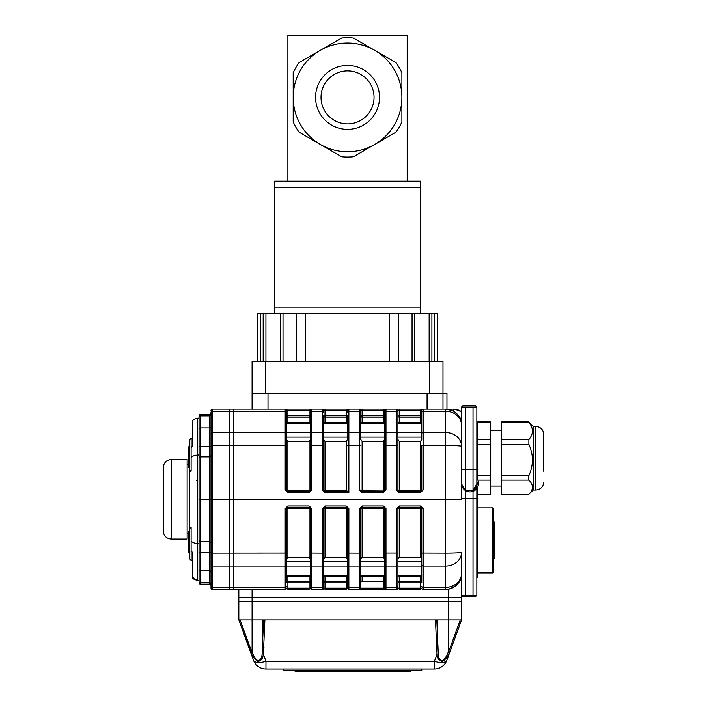 <?xml version="1.0" encoding="UTF-8"?>
<svg xmlns="http://www.w3.org/2000/svg" width="707" height="707" viewBox="0 0 707 707"><rect width="100%" height="100%" fill="white"/><g stroke="black" fill="none" stroke-linecap="round" stroke-linejoin="round"><path stroke-width="1.06" d="M274.625 313.731L274.625 181.169L420.444 181.169L420.444 313.731M407.188 181.169L407.188 35.35L287.882 35.35L287.882 181.169M396 132.165A59.653 59.653 0 0 0 401.885 121.975L401.885 97.389A54.351 54.351 0 0 0 320.359 50.321A54.351 54.351 0 0 0 320.359 144.458A54.351 54.351 0 0 0 401.885 97.389L401.885 72.803A59.653 59.653 0 0 0 396 62.614L353.42 38.028A59.653 59.653 0 0 0 341.649 38.028L299.07 62.614A59.653 59.653 0 0 0 293.184 72.803L293.184 121.975A59.653 59.653 0 0 0 299.07 132.165L341.649 156.751A59.653 59.653 0 0 0 353.42 156.751L396 132.165M347.535 129.363A31.974 31.974 0 0 1 319.847 81.402A31.974 31.974 0 0 1 375.223 81.402A31.974 31.974 0 0 1 347.535 129.363M347.535 70.877A26.513 26.513 0 0 1 370.495 110.646A26.513 26.513 0 0 1 324.575 110.646A26.513 26.513 0 0 1 347.535 70.877M384.652 582.833A1.326 1.326 0 0 0 383.327 581.508L383.327 576.205L384.652 576.205L360.791 576.205L360.791 575.498L384.652 575.498L384.652 588.136L384.652 508.598L384.652 559.087L383.327 557.222L383.327 508.448L362.117 508.448L362.117 557.222L383.327 557.222M384.652 566.121L384.652 561.526L360.791 561.526L360.791 566.121L384.652 566.121M361.622 507.37A1.326 1.326 0 0 1 362.117 507.273L360.791 508.598L360.791 559.087L362.117 557.222M286.556 575.498L310.417 575.498L310.417 576.205L286.556 576.205L287.882 576.205L287.882 581.508A1.326 1.326 0 0 0 286.556 582.833L286.556 564.973A1.326 1.149 180 0 1 285.23 566.121L233.531 566.121L233.531 409.176L285.23 409.176A1.326 1.326 0 0 1 286.556 410.502L286.556 490.039L286.556 432.516L310.417 432.516L310.417 437.112L286.556 437.112M310.417 566.121L286.556 566.121L286.556 561.526L310.417 561.526M287.387 507.37A1.326 1.326 0 0 1 287.882 507.273L286.556 508.598L286.556 559.087L287.882 557.222L309.092 557.222L310.417 559.087L310.417 508.598L311.743 508.66L309.092 506.009L287.882 506.009L285.23 508.66L286.556 508.598L286.556 564.973M399.234 557.222L420.444 557.222L420.444 508.448L399.234 508.448L399.234 557.222L397.908 559.087L397.908 508.598L397.908 586.183A1.326 1.149 180 0 1 396.583 587.331L396.583 508.66L399.234 506.009L420.444 506.009L423.095 508.66L423.095 566.121A1.326 1.149 180 0 1 421.77 564.973L421.77 582.833A1.326 1.326 0 0 0 420.444 581.508L420.444 576.205L421.77 576.205L421.77 582.833A1.326 1.326 0 0 0 420.444 581.508L399.234 581.508L399.234 576.205L397.908 576.205L421.77 576.205L421.77 561.526L397.908 561.526L397.908 566.121L421.77 566.121M420.444 557.222L421.77 559.087L421.77 508.598L420.444 507.273L399.234 507.273L397.908 508.598L399.234 508.448L399.234 507.273A1.326 1.326 0 0 0 398.739 507.37M347.535 576.205L323.673 576.205L323.673 575.498L347.535 575.498L347.535 576.205L346.209 576.205L346.209 581.508L324.999 581.508A1.326 1.326 0 0 0 323.673 582.833L323.673 588.136A1.326 1.326 0 0 1 322.348 589.461L311.743 589.461A1.326 1.326 0 0 1 310.417 588.136L310.417 508.598L309.092 507.273L287.882 507.273L287.882 506.009M347.535 561.526L323.673 561.526L323.673 566.121L347.535 566.121L347.535 508.598L347.535 559.087L346.209 557.222L346.209 508.448L324.999 508.448L324.999 557.222L346.209 557.222M346.704 507.37A1.326 1.326 0 0 0 346.209 507.273L324.999 507.273L323.673 508.598L323.673 559.087L324.999 557.222M347.535 422.433L323.673 422.433M347.535 439.551L347.535 415.804A1.326 1.326 0 0 1 346.209 417.13L324.999 417.13A1.326 1.326 0 0 1 323.673 415.804L323.673 490.039L323.673 439.551L324.999 441.415L346.209 441.415L347.535 439.551L347.535 437.112L323.673 437.112L323.673 432.516L347.535 432.516M397.908 433.665A1.326 1.149 180 0 0 396.583 432.516L396.583 409.176L399.234 409.176L396.583 409.176A1.326 1.326 0 0 1 397.908 410.502L397.908 490.039L397.908 439.551L399.234 441.415L420.444 441.415L421.77 439.551L421.77 410.502L421.77 422.433L397.908 422.433M421.77 439.551L421.77 432.516L397.908 432.516L397.908 439.551M384.652 422.433L360.791 422.433M360.791 437.112L384.652 437.112L384.652 432.516L360.791 432.516L360.791 439.551L362.117 441.415L383.327 441.415L384.652 439.551M286.556 423.14L310.417 423.14L310.417 422.433L286.556 422.433M287.387 491.268A1.326 1.326 0 0 0 287.882 491.365L309.092 491.365L310.417 490.039L310.417 439.551L309.092 441.415L287.882 441.415L286.556 439.551M240.106 619.951L249.995 647.126L248.891 647.585L238.833 619.951L238.833 601.392L461.538 601.392L461.538 597.415L238.833 597.415L238.833 589.461M264.904 619.951L263.358 654.187C262.88 658.632 261.06 661.045 257.914 661.407C254.891 659.64 252.576 656.697 250.976 652.57L238.833 619.951L461.538 619.951L461.538 601.392L448.282 601.392L448.282 597.415L461.538 597.415L461.538 573.554A15.908 15.908 0 0 1 445.631 589.461L423.095 589.461A1.326 1.326 0 0 1 421.77 588.136L420.444 588.136L420.444 582.833L399.234 582.833L399.234 588.136L397.908 588.136L397.908 582.833A1.326 1.326 0 0 1 399.234 581.508A1.326 1.326 0 0 0 397.908 582.833A1.326 1.326 0 0 1 399.234 581.508L399.234 582.833L397.908 582.833M436.802 619.951L438.26 653.622C438.393 657.917 439.842 660.258 442.609 660.665C445.154 658.579 447.045 655.645 448.282 651.872L448.282 601.392L252.09 601.392L252.09 597.415L448.282 597.415L448.282 589.24C457.349 586.227 461.768 581.004 461.538 573.554A15.908 15.908 0 0 1 445.631 589.461L445.631 587.331L423.095 587.331L423.095 589.461A1.326 1.326 0 0 1 421.77 588.136M399.234 589.461L420.444 589.461L420.444 588.136L399.234 588.136L399.234 589.461M397.908 586.183L397.908 588.136A1.326 1.326 0 0 1 396.583 589.461L348.86 589.461A1.326 1.326 0 0 1 347.535 588.136L347.535 564.973A1.326 1.149 180 0 0 348.86 566.121L348.86 587.331A1.326 1.149 180 0 1 347.535 586.183M310.417 582.833L309.092 582.833L309.092 581.508A1.326 1.326 0 0 1 310.417 582.833L310.417 588.136L309.092 588.136L309.092 582.833L287.882 582.833L287.882 588.136L286.556 588.136A1.326 1.326 0 0 1 285.23 589.461L233.531 589.461L233.531 409.176L229.554 409.176L229.554 411.306L229.554 409.176L212.321 409.176L212.321 499.319L210.995 499.319L210.995 412.455A1.326 1.149 0 0 1 212.321 411.306L229.554 411.306L229.554 432.516L229.554 411.306L285.23 411.306L285.23 409.176A1.326 1.326 0 0 1 286.556 410.502L287.882 410.502L287.882 415.804L309.092 415.804L309.092 410.502L310.417 410.502L310.417 415.804A1.326 1.326 0 0 1 309.092 417.13L287.882 417.13L287.882 422.433M267.997 409.176L267.997 393.269L427.072 393.269L427.072 409.176M252.09 393.269L442.98 393.269L442.98 361.454L252.09 361.454L252.09 409.176M310.417 576.205L309.092 576.205L309.092 581.508L287.882 581.508L287.882 582.833L286.556 582.833M323.673 508.598L322.348 508.66L324.999 506.009L324.999 508.448L323.673 508.598L323.673 588.136L324.999 588.136L324.999 589.461L346.209 589.461L346.209 582.833L324.999 582.833L324.999 588.136L347.535 588.136L347.535 582.833A1.326 1.326 0 0 0 346.209 581.508L346.209 582.833L347.535 582.833A1.326 1.326 0 0 0 346.209 581.508A1.326 1.326 0 0 1 347.535 582.833M383.327 581.508L362.117 581.508A1.326 1.326 0 0 0 360.791 582.833L360.791 588.136A1.326 1.326 0 0 1 359.465 589.461L360.791 588.136L383.327 588.136L383.327 581.508M360.791 553.068L359.465 553.13L359.465 508.66L360.791 508.598L360.791 588.136M360.791 582.833A1.326 1.326 0 0 1 362.117 581.508L362.117 576.205L360.791 576.205M383.821 507.37A1.326 1.326 0 0 0 383.327 507.273L362.117 507.273L362.117 508.448L360.791 508.598M421.77 564.973L421.77 508.598L423.095 508.66M396.583 508.66L397.908 508.598M286.556 415.804A1.326 1.326 0 0 0 287.882 417.13L287.882 415.804L286.556 415.804M310.417 490.039L310.417 410.502A1.326 1.326 0 0 1 311.743 409.176L309.092 409.176L311.743 409.176L311.743 489.978L309.092 490.19L309.092 441.415M287.882 441.415L287.882 490.19L309.092 490.19L309.092 491.365A1.326 1.326 0 0 0 309.586 491.268M324.999 441.415L324.999 490.19L323.673 490.039L324.999 491.365L347.535 491.365L346.209 490.19L346.209 441.415M346.209 490.19L324.999 490.19L324.999 491.365A1.326 1.326 0 0 1 324.504 491.268M383.327 422.433L383.327 417.13L362.117 417.13L362.117 422.433M361.622 491.268A1.326 1.326 0 0 0 362.117 491.365L383.327 491.365L383.327 492.629L362.117 492.629L359.465 489.978L359.465 411.306A1.326 1.149 -0 0 1 360.791 412.455L360.791 439.551M323.673 410.502A1.326 1.326 0 0 0 322.348 409.176A1.326 1.326 0 0 1 323.673 410.502A1.326 1.326 0 0 0 322.348 409.176A1.326 1.326 0 0 1 323.673 410.502L324.999 410.502L324.999 409.176L322.348 409.176L348.86 409.176L348.86 411.306L359.465 411.306L359.465 409.176L362.117 409.176L359.465 409.176A1.326 1.326 0 0 1 360.791 410.502L362.117 410.502L362.117 415.804L360.791 415.804A1.326 1.326 0 0 0 362.117 417.13L362.117 415.804L383.327 415.804L383.327 410.502L384.652 410.502L384.652 415.804A1.326 1.326 0 0 1 383.327 417.13A1.326 1.326 0 0 0 384.652 415.804A1.326 1.326 0 0 1 383.327 417.13L383.327 415.804L384.652 415.804M362.117 441.415L362.117 490.19L384.652 490.039L384.652 410.502A1.326 1.326 0 0 1 385.978 409.176L383.327 409.176L385.978 409.176L385.978 489.978L384.652 490.039L383.327 491.365A1.326 1.326 0 0 0 383.821 491.268M385.978 409.176L396.583 409.176A1.326 1.326 0 0 1 397.908 410.502L399.234 410.502L399.234 415.804L421.77 415.804A1.326 1.326 0 0 1 420.444 417.13L399.234 417.13A1.326 1.326 0 0 1 397.908 415.804L399.234 415.804L399.234 422.433M420.939 491.268A1.326 1.326 0 0 1 420.444 491.365L421.77 490.039L421.77 445.569L423.095 445.507L423.095 489.978L420.444 490.19L420.444 441.415M399.234 441.415L399.234 490.19L397.908 490.039L399.234 491.365A1.326 1.326 0 0 1 398.739 491.268M347.535 508.598L348.86 508.66L346.209 506.009L346.209 508.448L347.535 508.598L346.209 507.273M384.652 508.598L383.327 508.448L383.327 507.273L384.652 508.598L385.978 508.66L383.327 506.009L362.117 506.009L359.465 508.66M421.77 553.068L445.631 553.13A15.908 0.787 180 0 0 461.538 552.344L461.538 573.554A15.908 13.778 180 0 1 445.631 587.331L445.631 409.176A15.908 15.908 0 0 1 461.538 425.084L461.538 499.319L229.554 499.319L229.554 432.516L229.554 553.13L229.554 499.319L212.321 499.319L212.321 553.13L210.995 553.068L210.995 499.319L209.67 499.319L209.67 414.479A1.326 1.326 0 0 0 210.995 413.153L210.995 439.666M397.908 490.039L396.583 489.978L399.234 492.629L420.444 492.629L423.095 489.978M323.673 490.039L322.348 489.978L324.999 492.629L348.86 492.629L347.535 491.365M286.556 490.039L285.23 489.978L287.882 492.629L287.882 490.19L286.556 490.039L287.882 491.365M420.444 422.433L420.444 410.502L399.234 410.502L399.234 409.176L423.095 409.176L420.444 409.176L420.444 410.502L421.77 410.502A1.326 1.326 0 0 1 423.095 409.176A1.326 1.326 0 0 0 421.77 410.502A1.326 1.326 0 0 1 423.095 409.176L423.095 411.306A1.326 1.149 180 0 0 421.77 412.455M287.882 409.176L309.092 409.176L309.092 410.502L287.882 410.502L287.882 409.176M323.673 412.455A1.326 1.149 180 0 0 322.348 411.306L322.348 409.176L311.743 409.176A1.326 1.326 0 0 0 310.417 410.502A1.326 1.326 0 0 1 311.743 409.176M348.86 409.176L346.209 409.176L346.209 410.502L347.535 410.502A1.326 1.326 0 0 1 348.86 409.176L359.465 409.176A1.326 1.326 0 0 1 360.791 410.502M362.117 409.176L383.327 409.176L383.327 410.502L362.117 410.502L362.117 409.176M421.77 433.665A1.326 1.149 0 0 1 423.095 432.516L423.095 411.306L445.631 411.306A15.908 13.778 180 0 1 461.538 425.084A15.908 15.908 0 0 0 445.631 409.176L423.095 409.176M383.327 589.461L385.978 589.461A1.326 1.326 0 0 1 384.652 588.136L383.327 588.136L383.327 589.461L359.465 589.461L359.465 553.13L347.535 553.068M309.092 589.461L287.882 589.461L287.882 588.136L309.092 588.136L309.092 589.461M359.465 489.978L360.791 490.039L362.117 491.365L362.117 490.19L360.791 490.039M323.673 415.804L346.209 415.804L346.209 410.502L324.999 410.502L324.999 417.13A1.326 1.326 0 0 1 323.673 415.804A1.326 1.326 0 0 0 324.999 417.13L324.999 422.433M347.535 415.804A1.326 1.326 0 0 1 346.209 417.13L346.209 415.804L347.535 415.804A1.326 1.326 0 0 1 346.209 417.13L346.209 422.433M323.673 582.833L324.999 582.833L324.999 581.508A1.326 1.326 0 0 0 323.673 582.833A1.326 1.326 0 0 1 324.999 581.508L324.999 576.205L323.673 576.205M446.957 409.229L446.957 393.269L442.98 393.269L442.98 409.176M420.444 491.365L420.444 490.19L399.234 490.19L399.234 491.365L420.444 491.365L420.444 492.629M445.631 409.176L452.047 410.528M385.978 508.66L385.978 589.461A1.326 1.326 0 0 1 384.652 588.136A1.326 1.326 0 0 0 385.978 589.461A1.326 1.326 0 0 1 384.652 588.136M446.957 409.176L453.585 409.176A13.256 13.256 0 0 1 461.538 411.828A13.256 13.256 0 0 0 453.585 409.176L453.585 411.306M476.845 421.107L477.446 421.107L477.446 469.307M477.446 469.66L477.446 479.302M477.446 487.521L477.446 577.531L476.845 577.531M286.556 553.068L212.321 553.13L212.321 589.461L229.554 589.461L229.554 587.331L229.554 589.461L233.531 589.461L233.531 566.121L229.554 566.121L229.554 553.13L229.554 587.331L229.554 566.121L212.321 566.121A1.326 1.149 180 0 1 210.995 564.973L210.995 553.068M476.845 468.476L477.614 469.536L476.845 468.476M445.631 393.269L446.957 393.269M476.845 481.246A7.158 7.158 0 0 1 473.557 489.633M476.845 478.365A8.484 8.484 0 0 1 465.471 490.57L473.018 490.57L476.845 483.942L476.845 407.02L461.538 407.02L461.538 446.294A15.908 0.787 180 0 0 445.631 445.507L423.095 445.507L423.095 432.516L445.631 432.516A15.908 13.778 180 0 1 461.538 446.294M465.303 490.464A8.484 8.484 0 0 1 461.556 483.977M421.77 668.999L421.77 670.324L283.905 670.324L283.905 668.999M250.976 652.57L252.09 651.872C253.327 655.645 255.218 658.579 257.763 660.665C260.53 660.258 261.979 657.917 262.111 653.622L263.57 619.951M461.538 619.951L446.859 660.276A13.256 13.256 0 0 1 434.407 668.999L434.407 661.345L265.965 661.345L265.965 668.999A13.256 13.256 0 0 1 253.513 660.276A13.256 5.32 160 0 0 265.965 661.345L263.358 654.187A1.326 0.557 -170.8 0 1 262.111 653.622M263.994 647.621A1.326 0.557 -178.1 0 1 262.668 647.055L262.668 619.951M448.282 651.872L449.396 652.57C447.796 656.697 445.481 659.64 442.458 661.407C439.312 661.045 437.492 658.632 437.014 654.187L435.468 619.951M448.335 652.048L450.377 647.126L451.481 647.585L449.396 652.57M438.26 653.622A1.326 0.557 170.8 0 1 437.014 654.187L434.407 661.345A13.256 5.32 20 0 0 446.859 660.276M437.704 619.951L437.704 647.055A1.326 0.557 178.1 0 1 436.378 647.621M252.09 589.461L252.09 597.415L238.833 597.415L238.833 601.392L252.09 601.392L252.09 651.872M253.513 660.276L248.891 647.585M265.965 668.999L434.407 668.999M294.51 670.855L411.165 670.855L410.369 671.65L295.305 671.65L294.51 670.324M493.353 522.12L494.679 522.12L494.679 558.707L493.353 558.707L493.353 508.466L493.353 572.361L492.823 572.891L492.823 507.935L493.353 508.466M477.446 507.935L492.823 507.935M477.446 421.593L490.702 421.593L490.702 494.856L477.446 494.856M528.871 422.159L528.871 422.45C533.582 428.159 533.582 433.877 528.871 439.613L528.871 444.35C533.582 454.76 533.582 465.206 528.871 475.678L528.253 478.286L528.871 480.115C533.582 484.825 533.582 489.553 528.871 494.29L501.307 494.29L501.307 494.856L528.262 494.856M528.871 444.35L501.307 444.35L501.307 439.613L528.871 439.613M528.871 480.115L501.307 480.115L501.307 475.678L528.871 475.678M528.871 422.45L501.307 422.45L501.307 421.593L528.262 421.593M543.727 471.277L543.727 434.363L543.727 471.277M501.307 422.45L501.307 439.613M501.307 480.115L501.307 494.29M501.307 444.35L501.307 475.678M533.122 426.409L535.773 426.409L535.773 490.039L533.122 490.039L533.122 426.409L528.597 421.885M163.273 531.134L163.273 467.504C163.741 462.67 166.392 460.018 171.227 459.55L171.227 539.087C166.392 538.619 163.741 535.968 163.273 531.134M171.227 539.087L187.134 539.087L187.134 459.55L171.227 459.55M192.437 420.479A7.954 7.954 0 0 1 197.739 418.456L197.739 418.456A7.954 7.954 0 0 0 192.437 420.479L192.437 446.294L191.111 447.619L191.111 438.34L189.785 439.666L189.785 471.481L191.111 471.154L191.111 447.619M191.111 470.155L189.785 471.481L189.785 527.157L191.111 528.483M192.454 575.321C192.967 578.299 194.725 579.917 197.739 580.182A7.954 7.954 0 0 1 192.437 578.158L192.437 552.344L191.111 551.018L191.111 560.298L189.785 558.972L189.785 527.157L191.111 527.484L191.111 541.138A7.954 5.303 0 0 0 197.739 543.506L197.739 418.456A1.326 1.326 0 0 0 199.065 417.13A1.326 1.326 0 0 1 197.739 418.456M189.785 446.851L188.46 446.851L188.46 467.451L189.785 467.451L189.785 531.187L188.46 531.187L188.46 534.943L189.785 534.943M192.437 433.038L192.437 438.34L191.111 438.34M191.111 560.298L192.437 560.298L192.437 565.6M191.111 551.018L191.111 541.138M210.995 588.136A1.326 1.326 0 0 0 212.321 589.461A1.326 1.326 0 0 1 210.995 588.136L210.995 564.973M210.995 410.502A1.326 1.326 0 0 1 212.321 409.176A1.326 1.326 0 0 0 210.995 410.502M210.995 455.573L209.67 456.899L200.39 456.899L200.39 499.319L209.67 499.319L209.67 541.739L210.995 543.064M210.995 427.161L209.67 427.929L200.39 427.929L200.39 456.899A1.326 1.326 0 0 0 199.065 458.224L199.065 428.689L200.39 427.929L200.39 415.902L209.67 415.902A1.326 1.149 0 0 0 210.995 414.753M210.995 558.972L210.995 571.477L209.67 570.708L209.67 541.739L200.39 541.739L200.39 570.708L209.67 570.708L209.67 582.736A1.326 1.149 180 0 1 210.995 583.885M209.67 584.159A1.326 1.326 0 0 1 210.995 585.484A1.326 1.326 0 0 0 209.67 584.159L209.67 582.736L200.39 582.736L200.39 584.159L209.67 584.159A1.326 1.326 0 0 1 210.995 585.484M199.065 428.689L199.065 415.804A1.326 1.326 0 0 1 200.39 414.479L209.67 414.479M191.111 457.5A7.954 5.303 0 0 1 197.739 455.131A1.326 0.884 180 0 0 199.065 454.248L199.065 544.39A1.326 0.884 180 0 0 197.739 543.506L197.739 580.182A1.326 1.326 0 0 1 199.065 581.508A1.326 1.326 0 0 0 197.739 580.182A1.326 1.326 0 0 1 199.065 581.508A1.326 1.326 0 0 0 197.739 580.182A1.326 1.326 0 0 1 199.065 581.508A1.326 1.326 0 0 0 197.739 580.182M200.39 584.159A1.326 1.326 0 0 1 199.065 582.833A1.326 1.326 0 0 0 200.39 584.159A1.326 1.326 0 0 1 199.065 582.833L199.065 458.224L200.39 456.899M199.065 499.319L200.39 499.319L200.39 541.739L199.065 540.413A1.326 1.326 0 0 0 200.39 541.739A1.326 1.326 0 0 1 199.065 540.413M199.065 569.948L200.39 570.708L200.39 582.736A1.326 1.149 0 0 1 199.065 581.587M189.785 552.706L188.46 552.706L188.46 534.943M188.46 550.073L189.785 550.073M188.46 449.316L189.785 449.316M188.46 463.695L189.785 463.695M188.46 549.321L189.785 549.321M189.785 527.157L189.785 525.831M188.46 534.139L187.134 533.785M257.392 361.454L257.392 313.731L414.656 313.731L414.656 361.454M429.14 361.454L429.14 313.731L437.677 313.731L437.677 361.454M429.14 313.731L414.656 313.731M462.829 596.62L475.555 596.62L476.845 595.329L461.538 595.329L462.829 596.62M461.538 407.02L462.829 405.73L475.555 405.73L476.845 407.02M461.538 498.523L476.845 498.523L476.845 488.457M476.845 485.576L476.845 483.942M473.018 595.329L473.018 491.347M465.365 595.329L465.365 407.02M461.538 483.942L465.365 490.57M473.018 490.57L473.018 407.02M476.845 498.523L476.845 595.329M274.625 307.103L420.444 307.103M274.625 187.797L420.444 187.797M421.77 575.498L397.908 575.498M347.535 423.14L323.673 423.14M421.77 423.14L397.908 423.14M421.77 437.112L397.908 437.112M384.652 423.14L360.791 423.14M309.092 557.222L309.092 508.448L287.882 508.448L287.882 557.222M286.556 508.598L287.882 508.448L287.882 507.273M309.092 506.009L309.092 508.448L310.417 508.598M285.23 589.461L285.23 508.66M323.673 553.068L322.348 553.13L322.348 508.66M420.444 506.009L420.444 508.448L421.77 508.598M421.77 582.833A1.326 1.326 0 0 0 420.444 581.508L420.444 582.833L421.77 582.833M384.652 553.068L397.908 553.068M309.092 422.433L309.092 415.804L310.417 415.804M285.23 409.176A1.326 1.326 0 0 1 286.556 410.502A1.326 1.326 0 0 0 285.23 409.176M383.327 491.365L383.327 441.415M286.556 586.183A1.326 1.149 0 0 1 285.23 587.331L212.321 587.331A1.326 1.149 180 0 1 210.995 586.183M311.743 508.66L311.743 587.331A1.326 1.149 180 0 1 310.417 586.183M323.673 564.973A1.326 1.149 180 0 1 322.348 566.121L322.348 553.13L310.417 553.068M324.999 506.009L346.209 506.009M348.86 508.66L348.86 566.121L359.465 566.121A1.326 1.149 180 0 0 360.791 564.973M396.583 489.978L396.583 445.507L384.652 445.569M383.327 492.629L385.978 489.978M360.791 445.569L348.86 445.507L348.86 492.629M322.348 489.978L322.348 445.507L310.417 445.569M309.092 491.365L309.092 492.629L311.743 489.978M309.092 492.629L287.882 492.629M285.23 489.978L285.23 445.507L210.995 445.569M286.556 445.569L285.23 445.507L285.23 432.516L212.321 432.516A1.326 1.149 0 0 0 210.995 433.665M286.556 433.665A1.326 1.149 0 0 0 285.23 432.516L285.23 411.306A1.326 1.149 -0 0 1 286.556 412.455M384.652 412.455A1.326 1.149 0 0 1 385.978 411.306L396.583 411.306A1.326 1.149 -0 0 1 397.908 412.455M397.908 445.569L396.583 445.507L396.583 432.516L385.978 432.516A1.326 1.149 0 0 0 384.652 433.665M347.535 412.455A1.326 1.149 180 0 1 348.86 411.306L348.86 432.516L359.465 432.516A1.326 1.149 0 0 1 360.791 433.665M323.673 433.665A1.326 1.149 180 0 0 322.348 432.516L322.348 411.306L311.743 411.306A1.326 1.149 0 0 0 310.417 412.455M323.673 445.569L322.348 445.507L322.348 432.516L311.743 432.516A1.326 1.149 0 0 0 310.417 433.665M347.535 433.665A1.326 1.149 180 0 1 348.86 432.516L348.86 445.507L347.535 445.569M384.652 564.973A1.326 1.149 180 0 0 385.978 566.121L396.583 566.121A1.326 1.149 0 0 0 397.908 564.973M396.583 589.461L396.583 587.331L385.978 587.331A1.326 1.149 180 0 1 384.652 586.183M421.77 586.183A1.326 1.149 0 0 0 423.095 587.331L423.095 566.121L445.631 566.121A15.908 13.778 180 0 0 461.538 552.344M360.791 586.183A1.326 1.149 180 0 1 359.465 587.331L348.86 587.331L348.86 589.461A1.326 1.326 0 0 1 347.535 588.136M323.673 586.183A1.326 1.149 180 0 1 322.348 587.331L322.348 566.121L311.743 566.121A1.326 1.149 0 0 1 310.417 564.973M322.348 589.461L322.348 587.331L311.743 587.331L311.743 589.461A1.326 1.326 0 0 1 310.417 588.136M324.999 491.365L324.999 492.629M362.117 507.273L362.117 506.009M383.327 507.273L383.327 506.009M399.234 506.009L399.234 507.273M399.234 491.365L399.234 492.629M362.117 492.629L362.117 491.365M477.446 540.413L476.845 540.413M477.446 458.224L476.845 458.224M461.538 422.433A7.954 7.954 0 0 0 459.232 416.83M249.995 647.126L252.037 652.048M450.377 647.126L460.266 619.951M477.446 475.678L490.702 475.678M490.702 480.115L477.844 480.115M477.446 494.29L490.702 494.29M490.702 422.45L477.446 422.45M477.446 439.613L490.702 439.613M490.702 444.35L477.446 444.35M199.065 509.924L199.065 560.298M199.065 574.614L199.065 539.794M199.065 458.224L199.065 446.294L210.995 446.294M199.065 552.344L210.995 552.344M199.065 415.804A1.326 1.326 0 0 1 200.39 414.479L200.39 415.902A1.326 1.149 0 0 0 199.065 417.05M263.172 361.454L263.172 313.731M265.929 313.731L265.929 361.454M412.057 361.454L412.057 313.731M389.451 313.731L389.451 361.454M398.607 313.731L398.607 361.454M296.463 313.731L296.463 361.454M305.618 313.731L305.618 361.454M429.723 361.454L429.723 393.269M265.346 361.454L265.346 393.269M283.012 313.731L283.012 361.454M431.897 313.731L431.897 361.454M280.414 361.454L280.414 313.731M461.538 469.36L476.845 469.36M461.538 411.783L454.663 409.22M411.165 670.855L411.165 670.324M477.446 572.891L492.823 572.891M501.307 430.386L490.702 430.386M501.307 486.062L490.702 486.062M533.122 490.039L528.597 494.564M535.773 426.409C540.608 426.878 543.259 429.529 543.727 434.363M535.773 490.039C540.608 489.571 543.259 486.92 543.727 482.086M196.413 480.76L197.739 479.434M187.134 464.853L188.46 464.499M260.706 313.731L260.706 361.454M434.363 313.731L434.363 361.454"/></g></svg>
